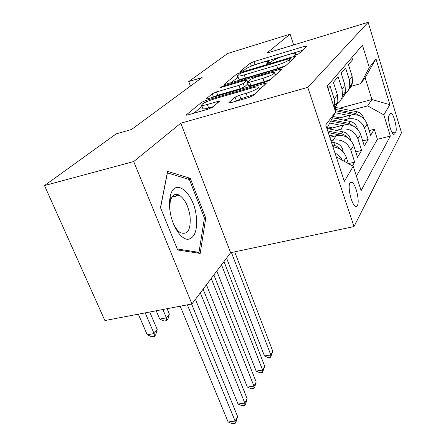 <?xml version="1.0" encoding="UTF-8"?>
<svg xmlns="http://www.w3.org/2000/svg" width="446" height="446" viewBox="0 0 446 446"><rect width="100%" height="100%" fill="white"/><g stroke="black" fill="none" stroke-linecap="round" stroke-linejoin="round"><path stroke-width="0.67" d="M295.938 55.064L298.636 53.894L307.294 45.971L305.17 46.133L254.086 61.554L250.384 63.137L240.11 71.399L241.403 71.366L244.096 70.206L245.451 69.108C247.887 67.413 251.951 65.668 257.632 63.867L261.913 62.585C265.861 61.431 268.096 61.096 268.615 61.576L266.82 63.544L271.012 62.156L272.266 61.08C274.585 59.407 278.644 57.651 284.459 55.811L288.852 54.496C293.072 53.264 295.442 52.918 295.96 53.448L294.354 55.293L295.938 55.064M176.75 195.95L175.707 194.384M357.408 205.472C359.783 201.67 356.243 185.402 352.424 182.581L351.069 182.029L349.998 182.871C347.518 186.367 351.047 202.975 354.877 205.835C355.947 206.727 356.789 206.604 357.408 205.472M228.993 102.48L228.798 102.859L231.145 102.591L248.416 97.663L253.033 95.617L266.251 83.363L263.842 83.653L206.002 100.422L201.637 102.324L186.021 115.113L188.145 114.856L208.176 109.142L212.781 107.112L219.326 101.393L217.102 101.66L207.329 104.475C204.056 105.39 202.144 105.63 201.586 105.195C202.155 103.578 206.281 101.521 213.957 99.018L252.191 87.951C255.865 86.92 257.983 86.669 258.541 87.187C257.911 88.804 253.791 90.839 246.17 93.303L239.591 95.193L235.092 97.172L228.993 102.48L229.166 102.959M180.792 123.191L133.711 161.541L44.494 185.564L104.888 320.551L191.931 303.966L230.643 252.715L354.007 226.562L307.79 87.36L180.792 123.191L230.643 252.715M293.674 44.946L290.095 34.152L266.814 53.113L368.156 22.3L307.79 87.36M290.095 34.152L227.655 53.492L188.736 81.557L190.442 86.1M44.494 185.564L116.155 133.889L131.525 129.491L202.083 77.526L188.736 81.557M281.181 67.915L285.256 66.131L295.81 56.48L293.641 56.597L240.634 72.425L236.748 74.097L224.076 84.439L226.128 84.149L281.181 67.915M281.733 69.359L270.025 80.074L265.693 81.975L208.148 98.689L206.052 98.962L212.313 93.744L216.533 91.909L239.028 85.331L243.237 83.491L246.984 80.163L244.798 80.458L221.734 87.238L220.291 87.438L223.301 85.978L279.519 69.42L281.733 69.359M352.418 165.867L354.67 162.099L348.393 163.615M330.938 140.73L333.078 140.183C341.446 138.94 347.35 142.235 350.779 150.079L353.689 145.457L357.514 157.332L361.639 150.425L355.757 151.874M336.212 130.388L340.794 129.206C348.906 127.963 354.615 131.146 357.909 138.756L360.636 134.436L364.298 145.97L368.162 139.509L364.583 128.164C361.411 120.777 355.886 117.699 348.008 118.931L343.61 120.085M362.682 140.88L368.162 139.509M351.888 57.495L352.596 59.764L348.454 64.637L352.134 76.366L352.563 82.655L351.164 86.613L348.571 89.852M342.5 95.583C346.464 93.71 348.889 90.588 349.781 86.223L349.341 79.862L345.6 67.993L341.173 73.194L345.009 85.275L345.472 91.753C344.92 94.742 343.532 97.228 341.307 99.207M335.002 105.184C339.094 103.271 341.597 100.066 342.5 95.561L342.026 89.01L338.118 76.784L333.385 82.348L337.393 94.808L337.89 101.476L336.674 105.211L334.428 108.378M334.188 107.637L334.712 105.557L334.193 98.806L330.112 86.195L328.027 88.648M353.689 145.457C350.316 137.714 344.496 134.458 336.228 135.707L329.823 137.346M360.636 134.436C357.385 126.915 351.755 123.776 343.738 125.014L328.925 128.866M390.217 113.563L389.035 115.62C387.256 118 390.685 132.685 393.394 134.302L394.649 134.045L395.786 131.882C397.47 129.323 394.069 114.945 391.393 113.351L390.217 113.563M354.007 226.562L401.506 132.752L368.156 22.3M336.245 156.814L353.238 166.325L361.126 190.62L390.328 136.086L383.822 114.862L367.649 105.88L350.545 110.43M353.238 166.325L344.329 181.321L325.725 124.941L335.593 111.957L327.213 86.139L362.464 45.219L369.321 67.575L375.967 58.827L389.865 104.687L383.822 114.862M356.426 176.148L377.411 139.308L374.278 129.268L370.654 135.333L367.13 124.116C364.008 116.813 358.551 113.775 350.768 115.007L336.819 118.686M357.909 138.756L361.639 150.425M350.779 150.079L354.67 162.099M348.32 163.576L346.258 157.254C343.911 151.183 339.467 147.687 332.933 146.773M367.649 105.88L371.892 99.525L365.14 77.71L360.719 83.636L369.321 67.575M339.579 108.194L371.892 99.525L389.865 104.687M349.692 86.686L360.719 83.636M133.711 161.541L191.931 303.966M369.16 130.566L374.278 129.268M377.411 139.308L390.328 136.086M335.593 111.957L326.879 128.426M335.007 153.073C338.258 154.678 340.694 157.059 342.316 160.214M365.14 77.71L375.967 58.827M177.659 249.966L200.182 253.44L205.745 218.072L190.264 178.322L167.59 171.381L160.471 207.591L177.659 249.966M187.588 179.002L190.264 178.322M204.368 218.389L205.745 218.072M302.544 50.32L255.134 64.553L251.761 65.924M238.086 77.063L231.218 82.649M290.602 58.621L289.097 58.694L242.395 72.62L239.664 73.802L237.657 75.859C238.192 76.333 240.4 76.01 244.274 74.895L276.659 65.278C282.775 63.354 286.995 61.52 289.32 59.775L290.602 58.621L291.271 60.628M238.749 78.92L238.788 79.026C239.329 79.511 241.537 79.204 245.406 78.095L244.274 74.895M285.864 65.579L277.774 68.539L245.406 78.095M213.456 97.144L212.313 93.744M247.92 83.854L244.436 86.864L240.232 88.704L217.754 95.238L213.539 97.077M275.087 74.426L276.715 73.952M262.906 78.345C269.997 76.043 273.861 74.175 274.507 72.726C274.006 72.235 271.943 72.508 268.314 73.54L255.29 77.375L251.154 79.176L247.446 82.51L249.676 82.215L262.906 78.345L264.099 81.763L270.839 79.327M248.628 85.849L250.875 85.61L249.676 82.215M264.099 81.763L250.875 85.61M254.337 94.424L240.873 98.772L235.822 101.253M202.824 108.489L202.891 108.673C203.448 109.119 205.361 108.891 208.633 107.982L207.329 104.475M213.339 106.639L208.633 107.982M202.055 106.449L193.698 113.273M260.938 88.386L259.137 88.905M363.719 118.564L363.535 117.582C362.358 114.466 360.128 112.509 356.85 111.712L334.333 107.185M348.805 115.525L335.186 112.726M339.902 117.872L333.195 116.49M360.312 116.105L355.607 113.513L334.712 109.242M335.163 110.641L354.447 114.589M231.429 252.547L270.811 354.944L272.785 351.286L234.691 251.856M272.785 351.286L270.694 357.24L268.169 357.642L264.478 355.953L226.574 258.106M264.478 355.953L270.811 354.944L270.694 357.24M196.29 216.204C193.848 192.466 174.208 176.393 170.227 196.519C169.369 200.466 169.257 204.998 169.887 210.111L170.567 214.208C173.321 227.839 181.344 239.285 187.816 239.324C194.757 238.086 197.578 230.376 196.29 216.204M173.355 223.574C175.395 227.928 177.731 230.95 180.346 232.628C187.716 235.287 190.955 229.824 190.063 216.243C188.396 206.102 184.873 199.117 179.482 195.276C175.027 193.029 171.944 195.086 170.238 201.436L169.709 208.538M175.585 194.4L176.638 195.978M160.543 207.775L167.401 172.881L189.394 179.543L204.419 218.083L198.994 252.352L177.252 248.963M196.558 252.876L198.994 252.352M357.313 128.939L357.045 127.489C355.824 124.283 353.522 122.265 350.143 121.435L332.504 117.794M341.764 125.527L329.733 123.029M332.605 127.907L327.693 126.887M354.024 126.419L348.817 123.358L331.462 119.762M330.798 121.017L348.231 124.635M221.517 264.801L262.627 370.096L264.718 366.233L223.992 261.523M264.718 366.233L262.549 372.393L259.962 372.784L256.149 371.083L216.801 271.045M256.149 371.083L262.627 370.096L262.549 372.393M350.484 140.038L350.127 138.054C348.856 134.759 346.475 132.674 342.985 131.81L326.879 128.437M334.255 136.208L329.087 135.121M347.3 137.452L345.165 135.417L342.522 134.107L327.71 130.951M328.239 132.551L341.619 135.417M211.242 278.399L253.98 386.119L256.188 382.027L213.868 274.926M256.188 382.027L254.822 386.766L253.941 388.41L251.288 388.789L247.34 387.083L206.442 284.76M247.34 387.083L253.98 386.119L253.941 388.41M343.197 151.958L342.729 149.354C341.402 145.953 338.938 143.802 335.336 142.893L331.372 142.057M339.98 149.204L336.847 146.266L332.264 144.76M332.839 146.483L334.528 147.002M200.338 292.838L244.826 403.084L247.162 398.752L203.125 289.147M247.162 398.752L245.757 403.624L244.821 405.364L242.106 405.732L238.019 404.02L195.448 299.311M238.019 404.02L244.826 403.084L244.821 405.364M187.359 304.835L235.109 421.08L237.595 416.48L191.607 304.027M237.595 416.48L236.146 421.498L235.154 423.343L232.372 423.7L228.135 421.983L180.201 306.201M228.135 421.983L235.109 421.08L235.154 423.343M162.874 309.502L166.397 317.864L169.363 314.084L167.099 308.699M169.363 314.084L167.947 319.063L166.759 320.585L164.1 321.075L159.729 319.102L156.195 310.773M159.729 319.102L166.397 317.864L166.759 320.585M145.184 312.875L154.071 333.563L157.226 329.549L149.722 312.005M157.226 329.549L155.765 334.678L154.506 336.295L151.779 336.78L147.241 334.79L138.327 314.179M147.241 334.79L154.071 333.563L154.506 336.295M333.078 140.183L336.228 135.707M340.794 129.206L343.738 125.014M348.008 118.931L350.768 115.007M349.341 79.862L352.134 76.366M334.193 98.806L337.393 94.808M342.026 89.01L345.009 85.275M364.583 128.164L367.13 124.116M343.855 161.073L346.258 157.254M392.196 132.78L395.786 131.882M393.45 134.341L394.649 134.045M295.927 55.064L295.603 54.089M268.514 63.26L268.185 62.301M251.41 66.069L250.384 63.137M255.134 64.553L254.086 61.554M305.622 47.505L305.17 46.133M224.394 84.511L224.26 84.143M237.863 77.225L236.748 74.097M240.896 73.161L240.634 72.425M294.115 58.03L293.641 56.597M277.774 68.539L276.659 65.278M290 61.793L289.32 59.775M206.426 99.034L206.264 98.605M217.754 95.238L216.533 91.909M240.232 88.704L239.028 85.331M244.436 86.864L243.237 83.491M247.485 82.332L246.822 80.447M223.563 86.702L223.301 85.978M280.027 70.92L279.519 69.42M236.386 100.757L235.092 97.172M240.873 98.772L239.591 95.193M247.446 96.894L246.17 93.303M217.609 103.043L217.102 101.66M186.456 115.191L186.261 114.683M202.294 104.08L201.637 102.324M206.504 101.766L206.002 100.422M264.389 85.225L263.842 83.653M363.3 118.173L363.568 117.761M334.706 109.231L336.061 107.475M355.607 113.513L356.85 111.712M356.661 128.314L357.084 127.673M348.817 123.358L350.143 121.435M349.575 139.141L350.16 138.243M341.575 133.856L342.985 131.81M341.982 150.737L342.768 149.544M333.825 145.089L335.336 142.893M349.837 183.183L352.424 182.581M349.781 86.223L352.563 82.655M342.5 95.561L345.472 91.753M334.712 105.557L337.89 101.476M390.155 113.674L391.393 113.351M296.445 54.903L295.96 53.448M269.122 63.053L268.637 61.643M291.377 60.533L290.686 58.465M238.788 79.026L237.657 75.859M247.686 82.148L246.995 80.196M275.349 75.196L274.53 72.798M248.639 85.888L247.446 82.51M259.438 89.757L258.58 87.299M202.891 108.673L201.586 105.195M170.238 201.436L170.227 196.519M171.894 197.143L179.482 195.276"/></g></svg>
